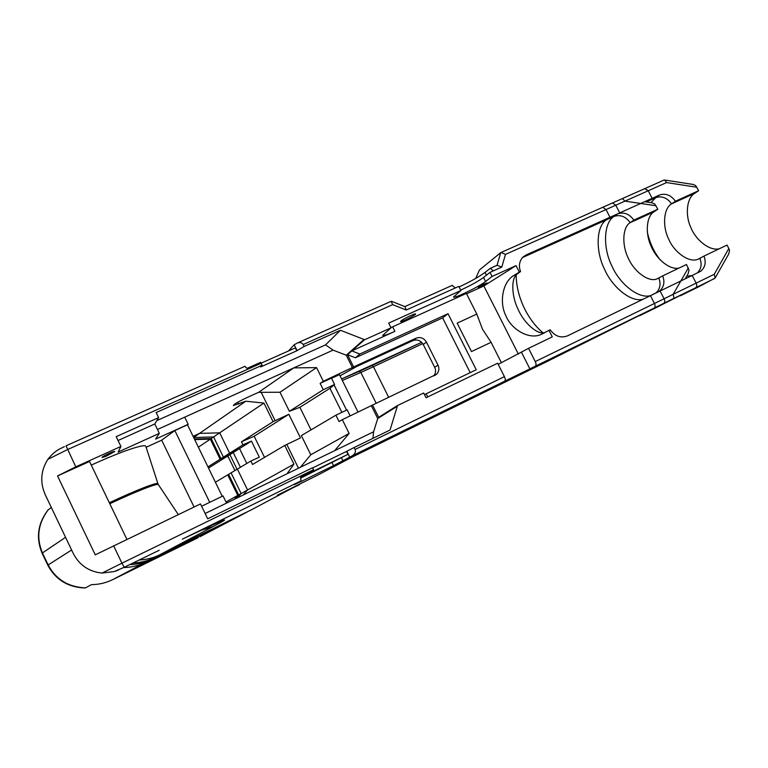 <?xml version="1.0" encoding="UTF-8"?>
<svg xmlns="http://www.w3.org/2000/svg" width="768" height="768" viewBox="0 0 768 768"><rect width="100%" height="100%" fill="white"/><g stroke="black" fill="none" stroke-linecap="round" stroke-linejoin="round"><path stroke-width="1.15" d="M644.659 188.678L648.24 190.752L652.166 198.326L647.002 202.08L648.413 200.966L646.195 201.965M728.832 248.515L714.259 274.282L715.142 278.026L728.669 254.064L729.552 250.589L728.832 248.515L727.027 245.059L703.958 256.109C706.262 262.282 705.226 267.283 700.848 271.123L692.17 275.472L696.144 283.123C697.075 285.264 696.97 286.781 695.818 287.674L649.018 311.117L663.85 303.312C664.954 302.448 665.03 300.931 664.08 298.762L660.077 291.014L567.379 335.904C560.678 338.323 554.957 336.278 550.205 329.779L548.976 330.374L552.288 336.883L528.547 348.336L535.267 361.584C536.275 363.85 536.333 365.376 535.43 366.163L504.682 381.206C505.526 380.448 505.44 378.922 504.422 376.637L497.645 363.226L426.019 397.747L423.648 393.005L397.085 405.754L397.325 406.234L377.722 418.522L373.613 431.789L372.902 438.374M714.259 274.282L696.144 283.123L692.17 275.472L660.077 291.014L664.08 298.762L535.267 361.584M545.011 332.534C537.533 335.309 523.978 322.877 518.227 309.6C511.334 295.93 510.95 277.661 517.45 273.859L520.56 271.546C518.496 266.237 519.235 261.466 522.758 257.261L526.099 254.947L652.166 198.326L648.413 200.966L655.747 197.674L650.928 202.666M459.11 286.963C470.496 281.616 479.136 276.768 485.03 272.419L490.282 268.32L493.334 270.874L501.802 267.072L505.478 254.381L615.773 205.219L619.738 212.89L615.773 205.219L612.547 202.944L644.957 188.544L648.24 190.752L652.166 198.326L659.53 195.014C665.674 193.027 670.973 195.101 675.437 201.235L671.568 203.846C663.542 208.282 662.16 226.589 668.861 239.51C674.285 252.23 688.992 263.078 697.882 259.306L703.958 256.109M353.568 456.374L544.867 362.602L663.85 303.312C664.954 302.448 665.03 300.931 664.08 298.762L696.144 283.123C697.075 285.264 696.97 286.781 695.818 287.674L680.429 295.747L698.938 286.685L715.142 278.026M675.437 201.235L698.678 190.685L694.714 193.325C686.765 197.741 684.806 215.126 691.037 227.933C695.933 240.134 709.786 251.366 719.347 248.736M698.678 190.685L695.626 185.52L693.014 184.426M505.478 254.381L501.091 252.47L612.547 202.944L615.773 205.219L666.586 182.573L664.685 180.038L663.744 180.192M261.091 363.178L295.354 347.904L296.784 350.794L304.118 346.483L340.435 330.269L325.546 344.87L333.072 350.131L293.798 367.882L258.605 392.333L247.459 397.344C238.858 401.386 234.154 404.122 233.357 405.533L245.808 401.232L199.536 433.382L193.094 436.339L199.536 433.382L193.642 437.472M288.624 350.832L294.163 344.765L297.024 350.534M300.826 478.09L347.981 454.33L312.221 471.782L313.997 470.746L312.566 467.75L207.706 518.813L200.486 503.923L95.251 554.851L57.542 475.939L75.782 466.848L66.038 445.795L101.386 430.118M332.112 462.806L333.523 465.658L352.147 455.856L504.682 381.206M333.523 465.658L300.336 481.901L300.096 481.402M303.59 482.102L251.693 509.654L159.734 554.794L212.918 526.694C235.238 514.8 225.494 518.746 183.686 538.512L301.037 480.864L294.509 484.637L300.336 481.901M301.037 480.864L300.538 477.322L313.997 470.746M422.746 343.642L373.43 366.73L372.278 365.414L359.328 371.299L360.854 372.442L373.43 366.73L388.704 397.373M350.179 415.93L347.165 409.853L335.894 415.19L339.053 421.574L342.326 419.664L349.133 433.411L334.685 450.662L205.123 513.485M397.085 405.754L378.662 417.341L372.547 405.053L342.326 419.664M372.547 405.053L436.608 374.237C439.046 371.51 439.507 368.477 437.99 365.126L434.688 367.325C436.118 370.358 435.792 373.229 433.728 375.946M358.08 412.176L339.456 374.65L331.526 378.307M311.021 429.898L299.894 407.318L329.942 388.301L334.08 384.893L346.579 410.131M335.894 415.19L301.354 435.61L310.781 454.762L300.365 467.309M504.422 376.637L355.094 449.462L354.134 447.514L346.531 451.411L347.981 454.33M346.531 451.411L312.643 467.914M75.782 466.848L120.922 446.448L116.189 436.646L158.63 417.619L156.163 412.541L262.109 365.242L260.64 366.941L296.784 350.794M262.109 365.242L260.64 362.333L247.027 368.39L244.81 366.384M299.414 484.694L277.267 495.264L317.28 475.344M529.085 369.802L521.808 373.498L529.085 369.802M459.811 403.613L445.286 410.784L459.811 403.613M159.734 554.794C153.638 557.866 146.736 559.613 139.037 560.035C146.736 559.613 153.638 557.866 159.734 554.794L251.693 509.654L150.989 559.411C144.701 562.589 137.578 564.326 129.619 564.634C137.578 564.326 144.701 562.589 150.989 559.411L159.734 554.794M234.941 470.554L227.808 455.942L229.901 454.627L237.053 469.286L229.901 454.627L239.539 448.579L246.806 463.459L239.539 448.579L229.642 453.226L219.686 432.835L199.536 433.382L219.686 432.835L263.923 403.056L245.808 401.232M242.947 444.835L251.434 441.101L239.539 448.579L229.642 453.226L242.947 444.835L241.459 441.802L273.072 421.68L288.845 414.307L300.48 437.942L284.746 445.43L293.933 464.141L247.565 489.965L243.235 495.005L247.565 489.965L237.379 469.094L215.414 482.227M434.688 367.325L423.235 344.486L426.442 342.115C423.878 338.054 420.48 336.72 416.246 338.102L413.117 340.512L356.602 366.557L340.042 375.821M304.118 346.483L303.168 344.544C302.074 342.691 300.182 342.154 297.494 342.941L294.163 344.765M157.459 429.485L293.798 367.882L316.56 367.622L323.328 381.283L320.141 383.357L323.28 389.712L334.589 384.48L331.45 378.144L320.141 383.357M263.923 403.056L273.072 421.68M251.434 441.101L259.315 457.2L250.867 461.03L237.379 469.094L247.565 489.965L237.763 495.418L227.741 474.864L237.763 495.418L225.984 501.974M413.117 340.512C417.322 339.139 420.691 340.464 423.235 344.486M475.67 278.458L479.501 269.923L500.717 252.662L497.05 265.286L501.802 267.072M72.461 551.798L45.936 496.157M313.536 469.738L121.939 563.184L124.253 567.274L114.317 571.536L102.048 573.072C88.963 571.718 79.354 565.162 73.219 553.392L45.13 494.458C39.888 482.352 40.762 470.678 47.77 459.456C52.08 453.907 56.784 450.058 61.862 447.898L64.426 446.611M183.686 538.512L182.294 539.184M159.235 550.253L124.253 567.274M102.048 573.072L121.939 563.184L113.587 545.741M258.605 392.333L279.994 392.237L316.56 367.622M299.894 407.318L289.382 411.293L279.994 392.237M287.002 473.779L293.933 464.141M334.589 384.48L334.08 384.893M329.942 388.301L341.866 412.358M105.888 456.394L102.096 457.45C101.261 456.826 114.518 450.547 114.72 451.526L105.888 456.394M109.325 502.752C135.917 490.224 157.642 481.805 157.93 483.706L158.352 484.608C157.603 482.966 136.032 491.395 109.814 503.75M157.939 483.725L145.872 446.458C145.709 443.165 121.373 451.296 91.277 465.13M226.531 503.107L223.027 495.917L201.61 506.237M126.893 539.338L89.52 461.482L57.542 475.939M146.131 447.254L161.674 440.17L174.854 430.55L187.488 424.81L222.25 496.291M174.854 430.55L209.712 502.33M349.133 433.411L310.781 454.762M289.382 411.293L323.28 389.712M373.613 431.789L334.685 450.662M371.405 405.83L377.722 418.522M325.546 344.87L156.806 420.634M158.63 417.619L154.79 423.984L159.341 433.373L155.597 439.114L188.189 424.301L184.723 417.168M323.328 381.283L353.606 366.941L347.53 354.73L355.43 357.773L359.837 354.019L351.83 350.928L347.53 354.73M333.072 350.131L346.253 355.21L352.522 367.843M391.027 327.811L382.666 335.424C383.722 335.904 387.811 334.541 394.906 331.334L351.83 350.928L364.282 339.936L391.027 327.811L388.675 323.107L460.906 290.515L458.822 286.387L455.414 287.923L452.131 285.446M346.253 355.21L364.042 339.466L364.282 339.936M359.837 354.019L448.013 313.709L476.237 369.734L424.454 394.618M501.437 362.794L491.078 342.298L471.485 351.581L457.152 323.146L476.803 314.074L466.368 293.424L390.922 327.6M354.134 447.514L390.058 430.022L397.325 406.234M364.042 339.466L340.435 330.269M303.168 344.544L392.678 304.646L391.104 301.344M392.678 304.646L406.224 310.032L404.966 306.653M355.094 449.462C355.949 451.978 354.96 454.109 352.147 455.856M346.819 451.238L349.709 457.085M416.246 338.102L353.606 366.941M470.189 372.643L442.618 317.875L355.43 357.773M448.013 313.709L442.618 317.875M188.189 424.301L187.488 424.81M120.922 446.448L118.128 452.054L159.341 433.373M118.051 440.506L154.79 423.984M498.211 364.349L528.547 348.336M492.067 276.451L485.587 281.491L483.552 277.469L490.003 272.371L492.067 276.451L516.029 265.642L483.85 285.965L518.39 354.134M485.587 281.491C479.165 286.627 453.888 298.982 453.494 296.976L460.906 290.515M466.56 293.808L483.85 285.965M401.011 320.957C403.373 318.854 415.45 312.989 415.594 313.958C416.506 314.659 400.848 322.675 400.57 321.542L401.011 320.957M483.533 284.246L487.142 282.922C487.565 283.402 478.33 288.134 478.253 287.482L483.533 284.246M548.976 330.374L540.739 334.618C528.787 339.83 511.181 329.309 505.824 315.629C498.845 301.872 503.05 281.232 513.994 275.434L519.322 272.112L516.029 265.642M483.552 277.469C478.022 281.434 470.41 285.638 460.694 290.083M490.003 272.371L493.334 270.874M194.064 507.005L161.674 440.17M426.442 342.115L437.99 365.126M476.803 314.074L482.467 329.174L491.078 342.298M284.746 445.43L252.547 464.477L250.867 461.03M264.528 457.392L254.17 436.243L288.845 414.307M241.459 441.802L254.17 436.243M519.322 272.112L520.56 271.546M246.816 512.208L154.022 557.818C147.792 560.957 140.746 562.694 132.874 563.04M240.432 467.27L233.242 452.534L223.421 457.142L213.581 436.954L193.661 437.51M237.494 497.789L241.162 493.526L231.082 472.858L228.614 474.336L238.646 494.928M229.296 458.986L227.53 456.067L233.242 452.534M227.53 456.067L220.982 458.678L223.421 457.142M194.39 438.998L211.248 438.528L213.581 436.954M220.982 458.678L211.181 438.566M234.797 470.64L234.086 468.806M118.646 569.933L115.382 571.2M237.101 517.286L145.45 562.339C138.566 565.69 131.328 567.418 123.706 567.533M241.162 493.526L238.714 494.89L235.306 498.845M199.91 536.746L243.389 514.003L150.989 559.411L112.714 579.638C105.984 582.912 98.909 584.573 91.507 584.621L85.478 587.875C68.333 587.078 55.891 579.437 48.154 564.941L47.818 565.238C55.651 579.725 67.997 587.309 84.845 587.981L85.478 587.875M207.955 466.896L220.128 459.226L229.901 454.627L220.128 459.226L210.336 439.142L194.669 439.584L210.336 439.142L219.686 432.835L229.642 453.226L220.128 459.226L210.336 439.142L198.374 447.187M234.451 499.267L237.763 495.418L234.451 499.267M51.264 507.466L47.99 510.048M71.558 550.042L48.154 564.941L42.422 552.874C36.106 537.754 38.045 523.382 48.259 509.75M208.522 468.058L227.549 456.106M198.413 537.533L112.714 579.638M654.24 308.016L639.59 315.744L658.656 306.403L674.083 298.147L673.123 294.346L654.442 303.466C655.392 305.635 655.325 307.152 654.24 308.016L673.651 298.512M685.171 278.87L688.138 273.715L689.04 270.106L686.477 264.49L662.698 275.885C664.992 282.086 663.926 287.165 659.482 291.13L650.429 295.69L654.442 303.466M606.019 209.568L624.931 201.13L622.474 198.538L602.803 207.274L606.019 209.568L609.994 217.267L606.442 219.83C596.218 225.888 595.315 251.05 604.541 269.28C612.067 287.002 631.517 303.216 643.45 299.069M609.994 217.267L617.587 213.859C623.914 211.795 629.338 213.878 633.869 220.109L630.192 222.643C622.541 226.925 621.629 245.27 628.406 258.394C633.946 271.296 648.394 282.528 656.899 278.947L662.698 275.885M633.869 220.109L657.821 209.232L654.038 211.805C646.435 216.077 644.938 233.501 651.245 246.49C656.256 258.854 669.907 270.442 679.114 268.013M657.821 209.232L654.749 203.981L652.032 202.829M535.43 366.163L714.653 278.458M659.53 195.014L655.747 197.674C661.862 195.686 667.133 197.75 671.568 203.846L694.714 193.325M647.29 231.888C649.603 242.582 653.952 251.971 660.317 260.054M686.698 276.211L692.074 275.53M699.907 258.403C702.144 264.278 701.232 269.165 697.162 273.062M666.586 182.573L696.883 187.238M342.979 460.867L341.568 458.006M359.309 371.299L341.587 378.95L421.68 342.317L372.288 365.414M342.336 380.458L360.854 372.442L376.205 403.315M353.088 456.614L315.61 476.218M47.76 459.437L67.517 449.578L261.149 363.274M275.194 420.778L261.206 392.323M298.493 468.211L286.848 444.499M212.918 526.694L201.043 530.314M427.738 396.922L426.173 393.802M394.906 331.334L392.65 326.822M406.224 310.032L455.414 287.923M485.03 272.419L486.442 275.194M529.987 369.072L521.53 352.387M238.627 404.112L237.725 402.269M517.45 273.859L513.994 275.434M521.856 258.317L522.451 257.597M616.138 215.472L522.96 257.347L526.099 254.947M543.014 332.842C527.29 319.613 516.317 296.333 516.173 275.021M145.45 562.339L154.022 557.818M245.232 513.043L235.536 518.112M47.808 565.229L42.086 553.181L65.52 537.36M688.301 268.003L673.123 294.346M617.587 213.859L613.997 216.432L606.442 219.83M654.038 211.805L630.192 222.643C625.69 216.451 620.294 214.387 613.997 216.432C603.667 222.538 602.64 247.69 611.856 265.862C619.354 283.546 638.87 299.664 650.899 295.459M658.829 278.083C661.085 284.064 660.106 289.046 655.891 293.04M624.931 201.13L656.006 205.738M700.848 271.123L698.371 272.477M697.882 259.306L700.598 258.01M693.446 184.493L664.685 180.038M644.957 188.544L664.032 180.067M45.898 496.07L46.714 497.923M72.557 551.99L71.654 550.234M158.352 484.608L178.301 514.598M490.282 268.32L497.395 265.133M297.494 342.941L391.286 301.267M391.565 301.315L405.072 306.691M452.429 285.283L404.851 306.605M66.038 445.795L245.011 366.269M544.406 332.861L540.739 334.618M436.608 374.237L434.621 375.514M42.086 553.171C35.76 537.773 37.786 523.325 48.154 509.837M659.482 291.13L656.746 292.627M656.899 278.947L659.491 277.709M652.493 202.896L644.602 201.725"/></g></svg>
